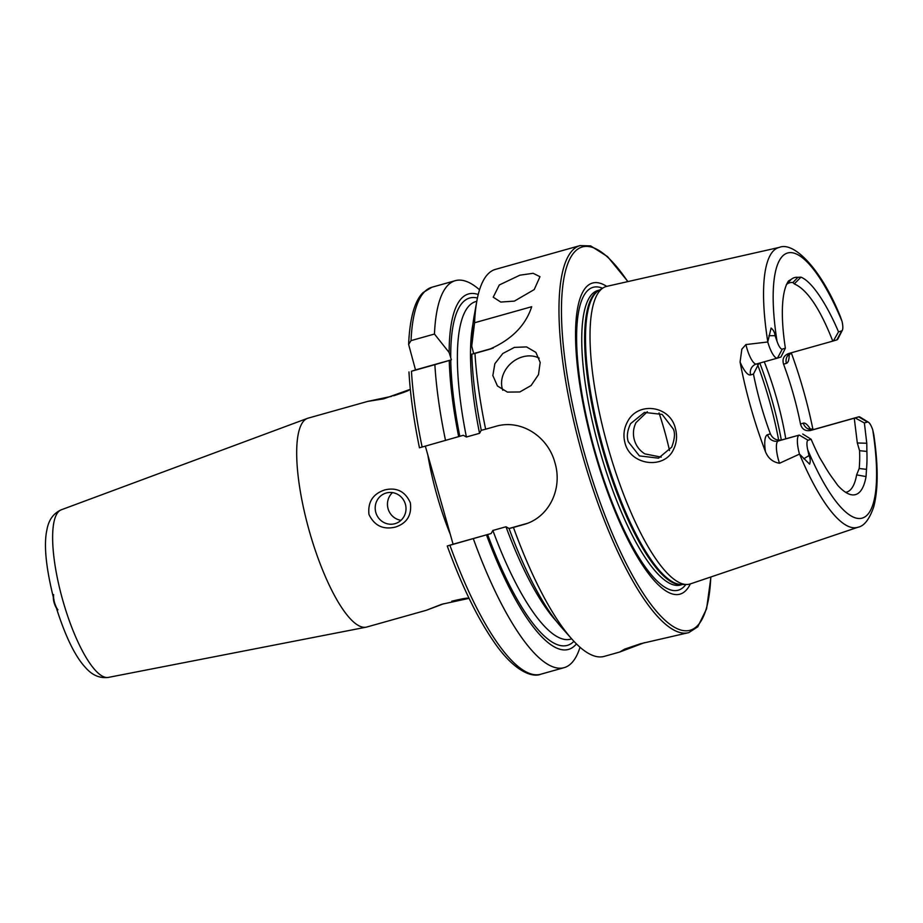 <?xml version="1.0" encoding="UTF-8"?>
<svg xmlns="http://www.w3.org/2000/svg" width="923" height="923" viewBox="0 0 923 923"><rect width="100%" height="100%" fill="white"/><g stroke="black" fill="none" stroke-linecap="round" stroke-linejoin="round"><path stroke-width="1.38" d="M627.363 422.007C637.735 400.917 670.317 405.543 675.428 428.584C677.367 435.841 676.778 442.717 673.64 449.201C664.618 469.876 630.34 465.607 624.952 442.786C623.071 435.518 623.879 428.584 627.363 422.007M673.363 429.137L662.137 414.415L644.45 412.408L630.605 423.622C627.282 430.579 626.521 436.637 628.321 441.817L639.408 455.904L658.491 458.166L671.702 447.17C674.678 439.267 675.232 433.256 673.363 429.137M514.411 301.106L534.221 289.568L539.978 276.692L533.125 273.3L519.868 275.192L499.285 284.988L493.228 297.183L500.751 302.063L514.411 301.106M519.822 391.963L531.106 385.514L538.478 374.646L540.186 362.474L535.882 352.378L526.525 346.91L514.388 347.394L502.816 353.509L494.855 363.708L492.847 375.534L497.439 385.964L507.396 392.102L519.822 391.963M539.205 358.147A25.521 21.356 -41.1 0 0 522.649 356.855A25.521 21.356 -41.1 0 0 502.793 390.256M393.648 395.782C405.232 391.998 410.308 390.014 408.889 389.829L383.656 398.851L367.677 401.413L308.063 418.165A108.476 29.351 74.3 0 0 307.44 418.373A108.476 29.351 74.3 0 0 309.355 531.21A108.476 29.351 74.3 0 0 366.143 627.179A108.476 29.351 74.3 0 0 366.766 627.029L426.38 610.265L441.782 604.265L467.938 598.589C469.057 597.527 463.669 598.392 451.774 601.196M394.952 523.687A15.956 15.356 -107.1 0 0 395.286 523.595A15.956 15.356 -107.1 0 0 405.335 504.004A15.956 15.356 -107.1 0 0 386.264 492.986A15.956 15.356 -107.1 0 0 385.929 493.09A15.956 15.356 -107.1 0 0 375.869 512.669A15.956 15.356 -107.1 0 0 394.952 523.687M384.833 489.894C396.728 487.136 405.243 491.44 410.354 502.816C411.935 515.184 406.939 523.283 395.367 527.091C383.195 529.94 374.392 525.718 368.958 514.446C367.677 502.008 372.973 493.828 384.833 489.894M644.427 642.685L619.679 652.042L624.675 649.123L640.608 643.712L688.846 632.601L697.753 626.809L706.568 608.88L710.952 576.944M836.884 339.872L841.684 330.896L838.511 331.876C829.096 309.39 813.59 282.23 800.956 277.154L794.276 283.903C807.152 289.51 819.993 308.582 832.788 341.118L836.884 339.872A18.379 4.973 74.3 0 0 837.992 338.787L842.353 330.249A11.041 2.988 74.3 0 0 842.041 321.366L840.299 316.416C820.847 268.155 793.434 241.238 779.335 247.399A145.349 39.32 74.3 0 0 767.798 341.833L771.097 328.057C773.382 329.857 774.709 332.407 775.066 335.695L777.028 341.302A11.041 2.988 -105.7 0 0 782.289 349.113L785.369 348.179L780.95 357.028L777.489 358.089A18.379 4.973 -105.7 0 1 777.454 358.101A18.379 4.973 -105.7 0 1 767.763 341.983L767.798 341.845M777.42 358.112L756.491 363.997A18.379 4.973 -105.7 0 1 756.456 363.997A8.93 8.595 -107.1 0 0 750.641 374.911A27.309 7.384 -105.7 0 1 740.084 362.012A146.942 39.747 74.3 0 0 750.791 407.366A146.942 39.747 74.3 0 0 765.409 451.52C767.994 458.177 772.701 462.088 779.508 463.277L799.491 454.104L809.609 464.142C810.602 461.408 810.394 458.546 808.986 455.57L807.717 449.766A137.712 37.255 74.3 0 0 862.37 518.068A137.712 37.255 74.3 0 0 872.731 429.83L873.839 434.906C878.338 465.827 878.269 489.894 873.643 507.131C869.328 519.395 864.113 526.098 857.998 527.229L690.439 583.878A154.545 41.812 74.3 0 1 686.735 584.49A154.545 41.812 74.3 0 1 608.072 447.54A154.545 41.812 74.3 0 1 603.319 287.768A154.545 41.812 74.3 0 1 606.803 286.349L779.335 247.399M740.084 362.012L741.838 349.159L745.911 344.567L767.763 341.983M647.3 411.739L635.993 422.642C633.27 428.18 632.728 433.96 634.366 439.959C636.097 445.913 639.593 450.551 644.831 453.885L661.226 457.127M669.521 450.562A108.476 29.351 74.3 0 0 664.295 429.991A108.476 29.351 74.3 0 0 659.045 412.927M785.761 438.794A108.476 29.351 74.3 0 0 776.624 398.413A108.476 29.351 74.3 0 0 764.267 361.804M606.699 286.372A161.594 43.716 74.3 0 0 594.424 451.416A161.594 43.716 74.3 0 0 690.346 583.913M367.677 401.413L391.756 396.302M832.788 341.118L788.623 353.532C783.754 355.54 782.081 359.093 783.569 364.204A108.476 29.351 -105.7 0 1 793.215 393.752A108.476 29.351 -105.7 0 1 800.495 424.015C801.902 429.172 805.214 431.341 810.406 430.522L855.194 417.934L864.378 422.965L867.47 422.019A11.041 2.988 -105.7 0 1 868.416 422.215A11.041 2.988 -105.7 0 1 872.731 429.83M845.687 492.351A108.476 29.351 74.3 0 0 846.541 492.155A108.476 29.351 74.3 0 0 856.625 474.884L859.186 468.503A108.476 29.351 74.3 0 0 859.578 450.689L857.317 442.971L854.26 418.2M859.186 468.503L866.489 469.346L866.051 476.568A113.264 30.644 74.3 0 1 850.337 494.509A113.264 30.644 74.3 0 1 837.669 485.267L833.538 479.452A112.156 30.344 74.3 0 1 823.87 464.615L819.705 457.693A113.264 30.644 74.3 0 1 811.144 439.29L808.075 440.236L799.272 435.079L778.274 440.986A8.93 8.595 72.9 0 1 767.567 434.721L770.382 433.856C772.678 438.737 776.508 440.744 781.896 439.879L799.272 435.079A18.379 4.973 74.3 0 0 799.491 454.104M770.382 433.856A108.476 29.351 -105.7 0 1 760.737 404.32A108.476 29.351 -105.7 0 1 753.456 374.057L758.96 363.304M812.978 429.622A148.222 40.093 74.3 0 0 803.495 390.591A148.222 40.093 74.3 0 0 791.265 352.794M688.846 632.601A200.995 54.376 74.3 0 1 582.459 455.051A200.995 54.376 74.3 0 1 580.059 245.599L495.443 269.378A200.995 54.376 74.3 0 0 476.845 301.013A200.995 54.376 74.3 0 0 474.572 322.762L531.694 306.713C525.591 325.577 511.434 339.802 489.248 349.379L474.976 353.394A200.995 54.376 74.3 0 0 485.648 429.195L495.455 426.438C520.734 418.684 548.02 436.302 554.954 462.781C562.88 489.028 548.92 518.045 523.249 524.668L513.442 527.425A200.995 54.376 74.3 0 0 571.879 639.074A200.995 54.376 74.3 0 0 604.23 656.38L619.679 652.042M490.321 349.067L491.394 348.721M524.322 524.356L525.383 524.022M808.075 440.236A11.041 2.988 74.3 0 0 807.717 449.766M866.489 469.346A112.156 30.344 74.3 0 0 866.882 451.428L866.778 443.248L864.378 422.965M800.956 277.154L797.841 277.338A112.156 30.344 74.3 0 0 791.242 279.357L788.53 280.961A113.264 30.644 74.3 0 0 785.369 348.179M841.684 330.896A11.041 2.988 74.3 0 0 842.353 330.249M791.242 279.357L786.35 284.572M794.276 283.903L792.926 282.565L797.841 277.338M792.926 282.565A108.476 29.351 74.3 0 0 789.603 282.796A108.476 29.351 74.3 0 0 786.661 284.33M866.882 451.428L859.578 450.689M479.533 289.787A200.995 54.376 74.3 0 0 455.327 280.661A200.995 54.376 74.3 0 0 434.456 334.045L411.047 340.622L408.612 344.383L415.512 369.915L411.45 371.254A200.995 54.376 74.3 0 0 422.123 447.044L463.334 435.287L466.415 437.006L479.545 433.314L481.264 430.245M478.218 294.506A184.623 49.946 74.3 0 0 449.143 352.505L434.456 334.045M458.685 436.66A184.623 49.946 74.3 0 1 449.247 360.478L451.382 359.832L449.143 352.505M476.845 301.013L474.03 316.67A184.623 49.946 74.3 0 0 471.734 346.16L473.661 353.567L471.838 354.132A184.623 49.946 74.3 0 0 481.275 430.303L485.648 429.195M474.572 322.762L471.734 346.16M513.442 527.425L509.069 528.544L510.211 528.198L509.058 528.487L505.989 526.768L492.859 530.46L491.14 533.529L447.39 545.966L453.089 544.224L425.33 446.144M419.596 447.736L422.123 447.044M449.247 360.478L434.86 364.666A200.995 54.376 74.3 0 0 445.532 440.467M434.86 364.666L411.45 371.254M473.326 538.709A200.995 54.376 74.3 0 0 564.115 667.664A200.995 54.376 74.3 0 0 580.025 647.254M486.479 534.89A184.623 49.946 74.3 0 0 576.437 643.908M509.069 528.544A184.623 49.946 74.3 0 0 561.322 627.179L571.879 639.074M474.976 353.394L471.838 354.132M443.675 603.746L426.38 610.265M491.14 533.529L453.089 544.224M526.998 523.445L509.058 528.487M493.274 348.052L473.661 353.567M451.382 359.832L415.512 369.915M811.144 439.29L802.733 434.018M833.354 340.956L838.511 331.876M810.567 429.46A27.309 7.384 -105.7 0 0 803.31 423.149A8.93 8.595 -107.1 0 0 814.017 429.414L858.667 416.861A18.379 4.973 -105.7 0 1 858.702 416.861L855.194 417.934M867.47 422.019L858.667 416.861A18.379 4.973 -105.7 0 1 860.248 417.196L868.416 422.215M392.483 492.605A15.956 15.356 -107.1 0 0 388.179 509.081A15.956 15.356 -107.1 0 0 400.986 520.318M56.245 607.738A7.776 2.4 -105.7 0 1 53.315 597.366M57.93 609.861A9.576 2.954 -105.7 0 1 53.649 594.597M54.042 600.077C45.988 568.245 43.612 544.882 46.888 529.987C48.596 520.053 53.384 513.315 61.264 509.808A87.074 23.56 74.3 0 0 62.799 600.377A87.074 23.56 74.3 0 0 108.372 677.401L366.143 627.179M808.986 455.57L803.76 458.8M782.289 349.113L777.489 358.089M777.454 358.101L756.456 363.997A18.379 4.973 -105.7 0 1 746.73 347.763A18.379 4.973 -105.7 0 1 745.911 344.567M778.666 440.156A127.616 34.52 74.3 0 0 769.286 400.351A127.616 34.52 74.3 0 0 757.425 364.181M781.32 440.017A125.701 34.013 74.3 0 0 771.87 399.636A125.701 34.013 74.3 0 0 759.814 363.062M603.319 287.768L598.681 290.583A153.08 41.42 74.3 0 0 603.388 448.843A153.08 41.42 74.3 0 0 681.301 584.49L686.735 584.49M599.373 290.168A152.953 41.373 74.3 0 0 602.5 449.097A152.953 41.373 74.3 0 0 682.109 584.49M599.638 289.995L597.792 290.526A152.953 41.373 74.3 0 0 599.615 449.905A152.953 41.373 74.3 0 0 680.574 585.009L682.432 584.49M602.557 288.23A157.314 42.562 74.3 0 0 594.977 451.232A157.314 42.562 74.3 0 0 685.835 584.49M627.755 281.619A199.08 53.857 74.3 0 0 565.326 271.697A199.08 53.857 74.3 0 0 584.721 454.393A199.08 53.857 74.3 0 0 663.118 618.433A199.08 53.857 74.3 0 0 710.791 577.002M427.845 455.016A108.476 29.351 74.3 0 0 436.96 495.328A108.476 29.351 74.3 0 0 450.297 534.359M799.606 454.22A145.349 39.32 74.3 0 0 857.998 527.229M842.041 321.366A137.712 37.255 74.3 0 0 787.388 253.064A137.712 37.255 74.3 0 0 777.028 341.302M408.612 344.383C409.962 314.639 415.846 299.525 423.161 292.522L431.918 287.238A200.995 54.376 74.3 0 0 411.047 340.622M477.422 298.037A180.423 48.804 74.3 0 0 450.736 358.112M449.916 545.285A200.995 54.376 74.3 0 0 540.705 674.24C532.975 677.701 514.607 672.198 493.978 641.923C477.422 617.983 461.846 586.013 447.251 546.012M450.759 360.016A180.423 48.804 74.3 0 0 459.816 436.314M487.621 534.544A180.423 48.804 74.3 0 0 573.921 641.323M492.859 530.46A175.312 47.431 74.3 0 0 570.656 639.143L571.683 638.854M476.787 301.302L475.772 301.59A175.312 47.431 74.3 0 0 466.415 437.006M472.922 324.146A175.312 47.431 74.3 0 0 479.545 433.314M505.989 526.768A175.312 47.431 74.3 0 0 556.477 621.375M775.066 335.695L768.928 335.718M750.641 374.911L753.456 374.057M767.567 434.721A27.309 7.384 74.3 0 0 765.409 451.52M779.508 463.277A18.379 4.973 74.3 0 1 778.274 440.986L781.896 439.879M791.092 352.84A8.93 8.595 72.9 0 0 786.384 363.35A27.309 7.384 74.3 0 0 789.2 354.201M786.384 363.35L783.569 364.204M803.31 423.149L800.495 424.015M858.702 416.861L814.051 429.403A18.379 4.973 -105.7 0 1 814.051 429.403L810.406 430.522M809.656 429.46L809.033 428.768L814.051 429.403A18.379 4.973 -105.7 0 1 814.074 429.403M866.778 443.248L857.317 442.971M866.051 476.568L856.625 474.884M61.264 509.808L307.44 418.373M580.059 245.599L590.674 245.899L607.542 256.606L627.928 281.573M409.039 389.783L410.331 389.414M55.449 605.061C64.875 635.416 74.901 656.265 85.539 667.594C92.185 675.244 99.799 678.509 108.372 677.401M431.918 287.238L455.327 280.661M408.958 371.934C410.285 394.975 413.781 420.265 419.457 447.782M540.705 674.24L564.115 667.664M467.753 598.635L469.046 598.277M788.415 354.744L788.254 355.597L792.049 352.482"/></g></svg>
